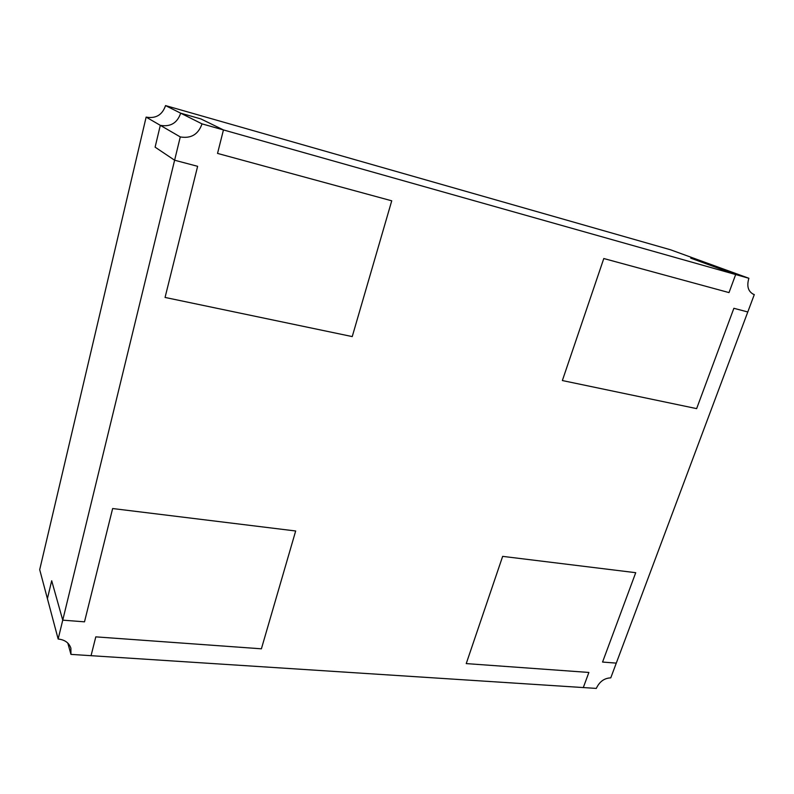 <?xml version="1.0" encoding="UTF-8"?>
<svg xmlns="http://www.w3.org/2000/svg" width="794" height="794" viewBox="0 0 794 794"><rect width="100%" height="100%" fill="white"/><g stroke="black" fill="none" stroke-linecap="round" stroke-linejoin="round"><path stroke-width="1.19" d="M202.023 123.874L180.685 113.185L200.882 118.921L223.451 129.928L200.882 118.921L180.685 113.185C177.27 123.03 170.482 127.08 160.309 125.333L146.136 117.115C155.852 118.802 162.313 114.961 165.539 105.592L180.685 113.185C177.27 123.03 170.482 127.08 160.309 125.333L155.108 147.158L174.611 160.219L197.627 166.313L165.063 297.442L352.238 336.587L391.74 200.813L217.536 153.411L223.451 129.928L735.671 274.545L729.011 292.599L603.797 258.526L562.36 380.544L696.636 408.622L733.874 308.29L747.789 311.973L616.283 663.119L602.557 662.057L635.726 572.692L502.652 556.366L466.237 663.595L588.88 672.449L583.302 687.564L91.052 655.685L95.796 636.857L261.395 648.807L295.676 530.988L112.639 508.537L84.501 621.831L62.746 620.144L174.611 160.219L197.627 166.313L165.063 297.442L352.238 336.587L391.74 200.813L217.536 153.411L223.451 129.928L202.023 123.874C198.331 134.394 191.086 138.742 180.278 136.925L174.611 160.219L155.108 147.158L160.309 125.333L180.278 136.925M67.798 643.061L70.954 654.385L91.052 655.685L95.796 636.857L261.395 648.807L295.676 530.988L112.639 508.537L84.501 621.831L62.746 620.144L58.151 639.021L47.412 598.656L51.689 580.751L62.746 620.144L51.689 580.751L47.412 598.656L39.7 569.675L146.136 117.115M165.539 105.592L670.533 249.782L703.544 261.792L690.73 258.149L735.671 274.545L729.011 292.599L603.797 258.526L562.36 380.544L696.636 408.622L733.874 308.29L747.789 311.973L754.3 294.584L753.575 294.346C748.117 291.507 746.559 286.158 748.881 278.277L735.671 274.545L690.73 258.149L703.544 261.792L748.881 278.277M502.652 556.366L466.237 663.595L588.88 672.449L583.302 687.564L596.304 688.408C599.47 681.629 604.294 678.116 610.765 677.868L616.283 663.119L602.557 662.057L635.726 572.692L502.652 556.366M58.151 639.021C64.83 639.756 69.078 642.822 70.894 648.222L70.954 654.385M752.871 294.038L754.3 294.584"/></g></svg>
